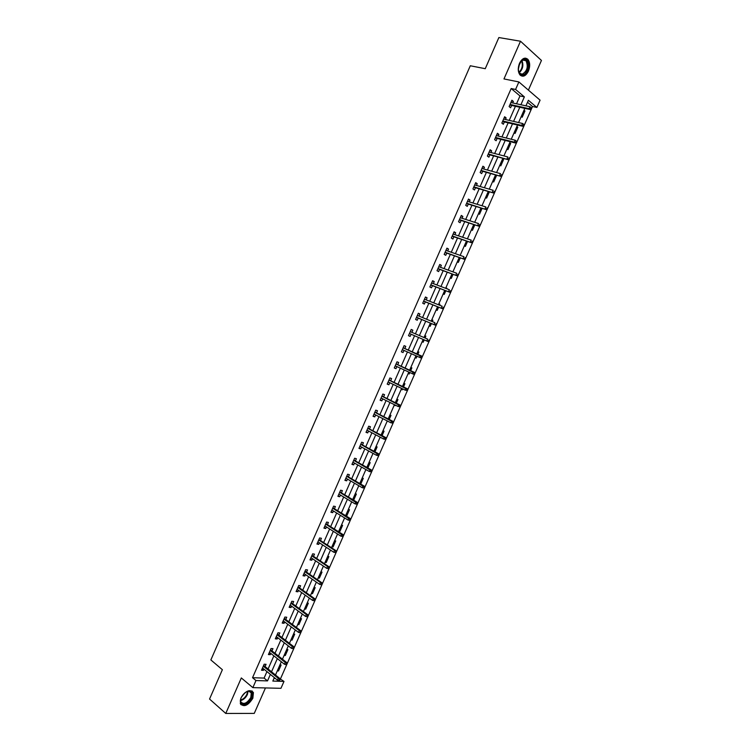 <?xml version="1.0" encoding="UTF-8"?>
<svg xmlns="http://www.w3.org/2000/svg" width="751" height="751" viewBox="0 0 751 751"><rect width="100%" height="100%" fill="white"/><g stroke="black" fill="none" stroke-linecap="round" stroke-linejoin="round"><path stroke-width="1.13" d="M252.852 698.233L253.416 692.563C249.83 688.855 245.652 690.685 240.911 698.073L240.329 703.706C243.962 707.442 248.13 705.621 252.852 698.233M528.432 71.138C530.253 66.304 530.075 62.38 527.906 59.367C524.949 56.973 522.161 58.268 519.514 63.244C517.711 68.059 517.871 71.965 520.002 74.959C522.978 77.4 525.784 76.123 528.432 71.138M279.748 678.613L283.991 681.42L280.949 688.31L252.852 687.634L255.969 680.547L267.516 680.904L270.379 674.398M528.394 90.129L541.452 60.446L520.499 41.23L498.871 37.55L485.249 68.698L470.295 65.759L210.862 659.941L222.38 669.704L209.548 699.04L225.76 713.45L254.26 713.394L265.46 687.935M516.538 103.779L519.983 95.94L511.178 88.534L515.59 89.453L518.885 81.943L540.082 100.165L536.871 107.449L528.394 100.277L525.944 105.844M280.564 678.641L532.515 106.501L536.871 107.449M532.515 106.501L527.512 102.286M273.984 678.425L275.382 678.472M524.02 110.219L524.949 110.979L522.198 117.231L521.269 116.471M516.866 126.478L517.805 127.219L515.055 133.462L514.116 132.72M509.722 142.709L510.661 143.441L507.92 149.665L506.972 148.951M502.588 158.921L503.536 159.625L500.804 165.849L499.847 165.154M495.463 175.114L496.42 175.79L493.689 182.005L492.731 181.329M488.91 191.655L489.323 191.937L486.592 198.133L485.615 197.485M478.518 213.613L479.504 214.242L482.095 208.356M471.431 229.712L472.426 230.332L474.82 224.887M464.362 245.793L465.357 246.384L467.554 241.39M457.293 261.855L458.298 262.418L460.297 257.875M452.956 271.721L453.801 272.181M450.243 277.879L451.257 278.433L453.06 274.331M445.906 287.736L446.723 288.722M443.193 293.885L444.216 294.42L445.831 290.759M438.866 303.723L439.898 304.239L439.485 305.169M436.162 309.872L437.195 310.379L438.612 307.159M431.844 319.691L432.876 320.189L432.257 321.588M429.14 325.831L430.182 326.319L431.403 323.54M425.873 336.11L424.813 335.659L425.873 336.11L425.047 337.988M422.128 341.761L423.179 342.231L424.202 339.893M417.819 351.552L418.87 352.012L417.847 354.341M415.125 357.673L416.185 358.114L417.012 356.246M410.825 367.455L411.886 367.887L410.666 370.647M408.14 373.557L409.201 373.989L409.811 372.59M403.841 383.32L404.911 383.733L403.503 386.925M401.156 389.422L402.226 389.825L402.63 388.905M396.866 399.166L397.946 399.56L396.35 403.184M394.191 405.258L395.467 405.202M389.91 414.993L390.989 415.369L389.206 419.415M387.234 421.076L388.126 421.377M382.954 430.792L384.043 431.149L382.071 435.618M376.007 446.573L377.105 446.901L374.956 451.802M369.079 462.325L370.187 462.635L367.84 467.957M362.16 478.049L363.268 478.34L360.743 484.085M355.251 493.754L356.368 494.027L353.721 500.053L353.233 499.941M348.342 509.441L349.478 509.694L346.831 515.712L345.695 515.458M341.452 525.099L342.597 525.325L339.95 531.342L338.804 531.107M334.58 540.729L335.725 540.945L333.078 546.944L331.933 546.737M327.708 556.341L328.863 556.538L326.225 562.527L325.07 562.339M320.846 571.933L322.01 572.102L319.372 578.082L318.208 577.923M313.993 587.498L315.167 587.648L312.538 593.619L311.365 593.478M307.159 603.034L308.332 603.175L305.713 609.136L304.53 609.005M300.334 618.552L301.517 618.674L298.889 624.625L297.706 624.522M293.51 634.051L294.702 634.144L292.083 640.096L290.89 640.002M286.704 649.521L287.905 649.596L285.286 655.539L284.085 655.463M279.907 664.973L281.109 665.029L278.499 670.962L277.288 670.906M511.178 88.534L252.533 677.693L264.089 678.087L266.943 671.601M268.088 669L273.871 655.848M274.997 653.286L280.799 640.077M281.916 637.543L287.746 624.278M288.844 621.781L294.702 608.451M295.781 605.991L301.667 592.605M302.737 590.183L308.642 576.73M309.694 574.346L315.636 560.837M316.669 558.481L322.63 544.916M323.653 542.597L329.642 528.967M330.647 526.686L336.655 512.999M337.65 510.755L343.686 497.012M344.662 494.796L350.726 480.987M351.684 478.809L357.776 464.953M358.725 462.804L364.845 448.882M365.765 446.779L371.914 432.792M372.825 430.717L379.002 416.674M379.893 414.636L386.098 400.536M386.972 398.537L393.205 384.371M394.059 382.409L400.321 368.178M401.165 366.253L407.446 351.966M408.272 350.069L414.58 335.735M415.406 333.848L421.705 319.513M422.56 317.579L428.849 303.263M429.722 301.282L436.002 286.985M436.894 284.967L443.174 270.689M444.076 268.623L450.347 254.354M451.276 252.252L457.537 238.011M458.476 235.861L464.738 221.629M465.695 219.442L471.947 205.23M472.923 202.995L479.166 188.801M480.161 186.52L486.395 172.345M487.418 170.026L493.642 155.87M494.674 153.504L500.889 139.367M501.95 136.954L508.155 122.835M509.234 120.385L515.439 106.276M512.717 102.943L513.384 101.423L511.91 100.202L509.122 106.567L510.596 107.768L511.619 105.44M505.442 119.493L506.136 117.926L504.644 116.743L501.856 123.098L503.348 124.272L504.372 121.944M498.185 136.025L498.889 134.41L497.397 133.256L494.609 139.602L496.111 140.737L497.124 138.428M490.929 152.519L491.661 150.857L490.15 149.749L487.371 156.077L488.882 157.184L489.896 154.884M483.691 168.994L484.442 167.295L482.921 166.206L480.142 172.533L481.673 173.603L482.677 171.312M476.472 185.45L477.232 183.695L475.702 182.643L472.923 188.961L474.472 189.994L475.467 187.722M469.253 201.869L470.042 200.076L468.493 199.062L465.723 205.361L467.272 206.365L468.277 204.103M462.043 218.269L462.86 216.429L461.292 215.443L458.523 221.742L460.091 222.709L461.086 220.456M454.853 234.641L455.679 232.754L454.102 231.806L451.342 238.095L452.928 239.025L453.914 236.781M447.671 250.984L448.516 249.06L446.929 248.14L444.17 254.42L445.765 255.321L446.751 253.087M440.499 267.309L441.363 265.338L439.767 264.455L437.016 270.717L438.622 271.59L439.598 269.365M433.336 283.606L434.228 281.587L432.614 280.743L429.863 286.995L431.487 287.83L432.454 285.624M426.192 299.874L427.094 297.818L425.47 297.002L422.719 303.244L424.353 304.052L425.319 301.855M419.049 316.124L419.978 314.021L418.335 313.233L415.594 319.475L417.246 320.245L418.204 318.058M411.923 332.346L412.872 330.196L411.219 329.445L408.478 335.678L410.14 336.41L411.097 334.233M404.817 348.53L405.775 346.352L404.104 345.629L401.372 351.853L403.043 352.557L403.991 350.417M397.73 364.657L398.687 362.48L397.007 361.794L394.275 367.999L395.965 368.675L396.885 366.582M390.651 380.766L391.609 378.588L389.919 377.931L387.197 384.127L388.887 384.775L389.788 382.728M383.583 396.857L384.54 394.66L382.841 394.04L380.119 400.236L381.827 400.846L382.71 398.847M376.523 412.909L377.49 410.722L375.772 410.13L373.059 416.307L374.777 416.889L375.631 414.946M369.483 428.943L370.45 426.746L368.722 426.192L366.009 432.36L367.746 432.914L368.572 431.008M362.451 444.958L363.418 442.752L361.672 442.226L358.969 448.394L360.715 448.91L361.522 447.061M355.42 460.945L356.396 458.739L354.641 458.241L351.937 464.4L353.693 464.878L354.481 463.076M348.408 476.904L349.384 474.698L347.619 474.228L344.916 480.377L346.69 480.828L347.46 479.082M341.405 492.844L342.381 490.628L340.607 490.196L337.903 496.327L339.696 496.749L340.438 495.05M334.42 508.756L335.387 506.54L333.604 506.136L330.909 512.266L332.702 512.651L333.435 510.999M327.436 524.649L328.412 522.424L326.61 522.058L323.925 528.169L325.727 528.526L326.432 526.92M320.461 540.513L321.447 538.289L319.626 537.941L316.941 544.053L318.762 544.381L319.447 542.823M313.505 556.35L314.481 554.125L312.66 553.816L309.975 559.908L311.815 560.208L312.472 558.697M306.558 572.168L307.535 569.934L305.695 569.662L303.019 575.745L304.868 576.008L305.507 574.553M299.621 587.958L300.597 585.724L298.748 585.48L296.082 591.553L297.931 591.788L298.551 590.38M292.693 603.729L293.679 601.485L291.81 601.269L289.144 607.343L291.012 607.55L291.613 606.179M285.774 619.472L286.76 617.228L284.882 617.05L282.216 623.105L284.103 623.274L284.676 621.959M278.865 635.196L279.851 632.943L277.964 632.793L275.307 638.848L277.203 638.988L277.757 637.721M271.965 650.892L272.96 648.639L271.055 648.517L268.407 654.562L270.304 654.665L270.848 653.454M265.084 666.569L266.07 664.306L264.164 664.222L261.508 670.249L263.423 670.333L263.939 669.16M252.852 687.634L241.324 677.946L225.76 713.45M252.533 677.693L255.969 680.547M520.499 41.23L503.968 78.939L518.885 81.943M274.34 677.618L272.82 681.073L283.991 681.42M524.836 108.36L518.584 122.563M517.505 125.032L511.243 139.254M510.173 141.676L503.912 155.917M502.86 158.301L496.589 172.561M495.557 174.899L489.277 189.168M488.263 191.467L481.973 205.755M480.987 208.008L474.688 222.324M473.721 224.53L467.413 238.856M466.465 241.024L460.147 255.368M459.218 257.49L452.891 271.853M451.98 273.927L445.653 288.309M444.752 290.346L438.415 304.746M437.542 306.737L431.196 321.156M430.342 323.099L423.986 337.537M423.151 339.443L416.796 353.871M415.96 355.777L409.633 370.168M408.779 372.111L402.47 386.436M401.607 388.408L395.326 402.677M394.444 404.686L388.192 418.889M387.291 420.945L381.067 435.082M380.147 437.166L373.951 451.257M373.012 453.379L366.845 467.394M365.897 469.553L359.757 483.513M358.79 485.709L352.67 499.603M351.693 501.837L345.601 515.674M344.606 517.937L338.541 531.717M337.528 534.017L331.491 547.732M330.468 550.07L324.46 563.729M323.409 566.104L317.429 579.697M316.368 582.1L310.407 595.646M309.337 598.087L303.404 611.567M302.315 614.036L296.41 627.46M295.303 629.976L289.426 643.335M288.309 645.879L282.451 659.181M281.315 661.762L275.486 675.008M520.912 104.736L524.367 96.879L515.59 89.453M271.524 671.798L277.335 658.599M278.461 656.027L284.291 642.772M285.408 640.237L291.257 626.925M292.364 624.419L298.241 611.051M299.33 608.582L305.235 595.149M306.305 592.717L312.238 579.228M313.289 576.834L319.25 563.278M320.283 560.922L326.272 547.31M327.295 544.982L333.303 531.314M334.317 529.023L340.353 515.299M341.348 513.036L347.413 499.255M348.389 497.031L354.472 483.184M355.439 480.997L361.55 467.084M362.498 464.935L368.638 450.966M369.567 448.854L375.744 434.829M376.655 432.745L382.85 418.654M383.752 416.617L389.976 402.461M390.858 400.461L397.11 386.249M397.974 384.277L404.245 370.008M405.099 368.074L411.407 353.74M412.233 351.844L418.56 337.462M419.396 335.556L425.723 321.184M426.577 319.241L432.895 304.878M433.759 302.897L440.077 288.544M440.959 286.516L447.267 272.191M448.178 270.125L454.468 255.809M455.397 253.697L461.687 239.409M462.635 237.25L468.906 222.981M469.873 220.775L476.143 206.525M477.129 204.281L483.391 190.041M484.404 187.75L490.656 173.528M491.68 171.2L497.922 156.997M498.964 154.622L505.207 140.437M506.268 138.024L512.501 123.859M513.581 121.39L519.805 107.243M519.983 95.94L524.367 96.879M264.089 678.087L267.516 680.904M511.553 101.019L513.384 101.423M523.794 110.726L524.949 110.979M516.66 126.947L517.805 127.219M504.315 117.503L506.136 117.926M509.525 143.15L510.661 143.441M497.087 133.96L498.889 134.41M502.41 159.325L503.536 159.625M489.868 150.397L491.661 150.857M495.303 175.481L496.42 175.79M482.658 166.797L484.442 167.295M488.206 191.608L489.323 191.937M475.467 183.178L477.232 183.695M468.277 199.541L470.042 200.076M461.105 215.866L462.86 216.429M453.942 232.172L455.679 232.754M446.789 248.45L448.516 249.06M439.654 264.709L441.363 265.338M445.85 287.858L446.92 288.271M432.52 280.94L434.228 281.587M438.828 303.817L439.898 304.239M425.404 297.143L427.094 297.818M431.816 319.748L432.876 320.189M418.298 313.327L419.978 314.021M411.201 329.482L412.872 330.196M415.143 357.645L416.185 358.114M401.391 351.815L403.043 352.557M408.168 373.5L409.201 373.989M394.322 367.915L395.965 368.675M401.203 389.328L402.226 389.825M387.263 383.986L388.887 384.775M394.247 405.136L395.27 405.643M380.213 400.03L381.827 400.846M373.172 416.054L374.777 416.889M366.141 432.06L367.746 432.914M359.128 448.028L360.715 448.91M352.116 463.977L353.693 464.878M345.122 479.908L346.69 480.828M352.735 499.462L353.721 500.053M338.138 495.81L339.696 496.749M345.854 515.102L346.831 515.712M331.163 511.684L332.702 512.651M338.983 530.722L339.95 531.342M324.197 527.54L325.727 528.526M332.12 546.315L333.078 546.944M317.241 543.377L318.762 544.381M325.267 561.889L326.225 562.527M310.304 559.176L311.815 560.208M318.424 577.435L319.372 578.082M303.366 574.966L304.868 576.008M311.599 592.952L312.538 593.619M296.448 590.718L297.931 591.788M304.775 608.451L305.713 609.136M289.529 606.461L291.012 607.55M297.959 623.931L298.889 624.625M282.629 622.166L284.103 623.274M291.163 639.383L292.083 640.096M275.739 637.852L277.203 638.988M284.376 654.816L285.286 655.539M268.858 653.52L270.304 654.665M277.588 670.23L278.499 670.962M261.986 669.16L263.423 670.333M509.788 105.037L530.14 109.533L529.089 108.651L510.051 104.455M530.685 108.679L531.267 109.158L531.736 108.088L531.154 107.6L530.685 108.679L529.089 108.651L529.943 106.717L510.887 102.549M530.14 109.533L531.267 109.158M531.154 107.6L529.943 106.717M522.546 74.884C519.288 74.631 517.955 71.805 518.575 66.407L521.56 60.512L524.067 59.235C530.375 58.203 528.751 74.499 522.546 74.884M518.519 70.81L519.683 73.213L522.17 74.218C527.202 71.223 528.479 66.717 526 60.718L523.569 59.733L520.396 61.882M522.443 76.029C527.681 75.776 531.248 63.253 527.183 59.291L525.231 58.118M519.654 63.15L518.35 69.374M241.193 697.632C243.352 693.492 246.103 691.295 249.454 691.051C252.28 691.605 252.965 693.849 251.529 697.773C248.271 705.846 237.729 706.466 240.93 698.289L241.193 697.632M240.686 699.059L240.789 701.856C243.69 704.851 247.032 703.396 250.815 697.482L251.266 692.948L248.891 691.267L246.666 691.718M244.817 692.91L241.503 696.975M240.836 704.607C244.91 706.212 248.722 703.94 252.289 697.782L252.843 692.15L251.989 690.892M502.55 121.521L522.771 126.271L521.71 125.417L502.785 120.977M523.297 125.455L523.879 125.924L524.358 124.854L523.766 124.375L523.297 125.455L521.71 125.417L522.555 123.483L503.621 119.071M522.771 126.271L523.879 125.924M523.766 124.375L522.555 123.483M495.322 137.977L515.411 142.981L514.341 142.155L495.538 137.48M515.918 142.202L516.51 142.662L516.988 141.582L516.388 141.122L515.918 142.202L514.341 142.155L515.186 140.23L496.373 135.574M515.411 142.981L516.51 142.662M516.388 141.122L515.186 140.23M488.103 154.406L508.061 159.672L488.3 153.955M508.558 158.921L509.159 159.372L509.629 158.301L509.028 157.851L508.558 158.921L506.981 158.874L507.826 156.94L489.136 152.049M509.028 157.851L509.629 158.301M508.061 159.672L509.159 159.372M480.893 170.815L500.72 176.335L481.081 170.402M501.208 175.621L501.809 176.053L502.278 174.983L501.677 174.551L501.208 175.621L499.631 175.556L500.485 173.631L481.907 168.506M501.677 174.551L502.278 174.983M500.72 176.335L501.809 176.053M473.703 187.196L493.398 192.969L473.862 186.821M493.867 192.284L494.477 192.707L494.947 191.636L494.336 191.223L493.867 192.284L492.299 192.218L493.144 190.294L474.698 184.934M494.336 191.223L494.947 191.636M493.398 192.969L494.477 192.707M466.512 203.559L486.085 209.576L466.662 203.221M486.535 208.938L487.146 209.341L487.615 208.271L487.005 207.867L486.535 208.938L484.977 208.853L485.822 206.938L467.488 201.334M487.005 207.867L487.615 208.271M486.085 209.576L487.146 209.341M459.34 219.893L478.781 226.164L459.471 219.592M479.213 225.553L479.842 225.938L480.302 224.878L479.682 224.483L479.213 225.553L477.664 225.46L478.509 223.545L460.297 217.706M479.682 224.483L480.302 224.878M478.781 226.164L479.842 225.938M452.177 236.199L471.497 242.723L452.29 235.945M471.91 242.141L472.539 242.517L473.008 241.456L472.379 241.08L471.91 242.141L470.361 242.047L471.206 240.132L453.116 234.059M472.379 241.08L473.008 241.456M471.497 242.723L472.539 242.517M445.024 252.477L464.212 259.255L445.118 252.261M464.616 258.71L465.245 259.076L465.714 258.015L465.085 257.649L464.616 258.71L463.076 258.597L463.911 256.692L445.944 250.383M465.085 257.649L465.714 258.015M464.212 259.255L465.245 259.076M437.88 268.736L456.946 275.758L437.964 268.558M457.331 275.251L457.969 275.598L458.439 274.537L457.8 274.19L457.331 275.251L455.801 275.129L456.636 273.223L438.781 266.68M457.8 274.19L458.439 274.537M456.946 275.758L457.969 275.598M430.755 284.967L449.689 292.242L430.811 284.836M450.065 291.764L450.703 292.101L451.173 291.041L450.525 290.703L450.065 291.764L448.535 291.632L449.37 289.736L431.637 282.958M450.525 290.703L451.173 291.041M449.689 292.242L450.703 292.101M423.63 301.179L442.442 308.699L423.677 301.076M442.799 308.257L443.447 308.577L443.916 307.525L443.268 307.197L442.799 308.257L441.278 308.117L442.114 306.211L424.503 299.208M443.268 307.197L443.916 307.525M442.442 308.699L443.447 308.577M416.523 317.354L435.204 325.127L416.552 317.298M435.552 324.714L436.209 325.023L436.669 323.972L436.021 323.662L435.552 324.714L434.031 324.573L434.867 322.667L417.368 315.429M436.021 323.662L436.669 323.972M435.204 325.127L436.209 325.023M409.426 333.519L427.986 341.527L409.436 333.5M428.314 341.151L428.971 341.452L429.441 340.4L428.774 340.1L428.314 341.151L426.803 341.001L427.638 339.105L410.253 331.632M428.774 340.1L429.441 340.4M427.986 341.527L428.971 341.452M421.752 357.851L422.212 356.8L421.555 356.518L421.086 357.57L421.752 357.851L420.776 357.908L402.329 349.666M421.602 356.021L403.156 347.788L422.212 356.8M421.086 357.57L419.574 357.401L420.41 355.505L421.555 356.518M414.543 374.223L415.003 373.172L414.336 372.9L413.876 373.951L414.543 374.223L413.576 374.261L395.242 365.821M413.876 373.951L412.365 373.773L413.2 371.886L414.402 372.374L396.077 363.897M414.336 372.9L396.059 363.953M415.003 373.172L414.402 372.374M407.342 390.567L407.802 389.525L407.126 389.262L406.666 390.313L407.342 390.567L405.174 390.126L388.154 381.94M406.666 390.313L405.174 390.126L406 388.239L407.211 388.708L389.018 379.987M407.126 389.262L388.971 380.081M407.802 389.525L407.211 388.708M400.152 406.892L400.612 405.85L399.936 405.606L399.476 406.648L400.152 406.892L397.983 406.451L381.086 398.039M399.476 406.648L397.983 406.451L398.809 404.573L400.03 405.014L381.959 396.049M399.936 405.606L381.902 396.181M400.612 405.85L400.03 405.014M392.98 423.188L393.44 422.146L392.754 421.912L392.294 422.963L392.98 423.188L390.802 422.757L374.026 414.111M392.294 422.963L390.802 422.757L391.637 420.879L392.867 421.292L374.918 412.083M392.754 421.912L374.833 412.261M393.44 422.146L392.867 421.292M385.817 439.457L386.267 438.415L385.582 438.199L385.122 439.241L385.817 439.457L383.639 439.035L366.976 430.163M385.122 439.241L383.639 439.035L384.465 437.157L385.704 437.542L367.877 428.098M385.582 438.199L367.783 428.314M386.267 438.415L385.704 437.542M378.654 455.707L379.114 454.665L378.42 454.458L377.96 455.5L378.654 455.707L376.486 455.284L359.936 446.188M377.96 455.5L376.486 455.284L377.312 453.407L378.56 453.773L360.855 444.085M378.42 454.458L360.743 444.339M379.114 454.665L378.56 453.773M371.52 471.928L371.97 470.886L371.276 470.699L370.816 471.741L371.52 471.928L369.342 471.506L352.904 462.184M370.816 471.741L369.342 471.506L370.168 469.638L371.426 469.985L353.843 460.053M371.276 470.699L353.721 460.344M371.97 470.886L371.426 469.985M364.385 488.122L364.836 487.089L364.132 486.911L363.681 487.943L364.385 488.122L362.207 487.709L345.892 478.162M363.681 487.943L362.207 487.709L363.033 485.841L364.301 486.16L346.84 475.993M364.132 486.911L346.699 476.322M364.836 487.089L364.301 486.16M357.26 504.297L357.72 503.264L357.007 503.095L356.556 504.137L357.26 504.297L355.092 503.883L338.879 494.111M356.556 504.137L355.092 503.883L355.908 502.015L357.185 502.316L339.846 491.905M357.007 503.095L339.687 492.271M357.72 503.264L357.185 502.316M350.154 520.443L350.604 519.41L349.891 519.26L349.44 520.293L350.154 520.443L347.976 520.03L331.886 510.042M349.44 520.293L347.976 520.03L348.802 518.171L350.088 518.443L332.871 507.798M349.891 519.26L332.693 508.202M350.604 519.41L350.088 518.443M343.057 536.561L343.507 535.529L342.785 535.397L342.334 536.43L343.057 536.561L340.879 536.158L324.901 525.944M342.334 536.43L340.879 536.158L341.696 534.299L342.991 534.552L325.896 523.663M342.785 535.397L325.709 524.104M343.507 535.529L342.991 534.552M335.697 551.506L335.237 552.539L335.96 552.661L336.42 551.628L334.608 550.399L333.791 552.257L317.926 541.818M318.734 539.988L334.608 550.399L335.913 550.633L318.94 539.509M336.42 551.628L335.913 550.633M333.791 552.257L335.237 552.539M328.609 567.587L328.159 568.62L328.882 568.732L329.342 567.7L327.53 566.479L326.713 568.338L310.961 557.674M311.768 555.843L327.53 566.479L328.844 566.686L311.994 555.327M329.342 567.7L328.844 566.686M326.713 568.338L328.159 568.62M321.541 583.649L321.081 584.682L321.822 584.785L322.273 583.752L320.461 582.532L319.644 584.381L304.005 573.511M304.812 571.68L320.461 582.532L321.785 582.72L305.056 571.126M322.273 583.752L321.785 582.72M319.644 584.381L321.081 584.682M314.472 599.692L314.021 600.716L314.763 600.8L315.213 599.777L313.411 598.566L312.594 600.415L297.067 589.31M297.865 587.489L313.411 598.566L314.735 598.725L298.128 586.897M315.213 599.777L314.735 598.725M312.594 600.415L314.021 600.716M307.422 615.698L306.971 616.731L307.722 616.806L308.173 615.773L306.361 614.571L305.544 616.411L290.13 605.099M290.928 603.278L306.361 614.571L307.703 614.703L291.21 602.649M308.173 615.773L307.703 614.703M305.544 616.411L306.971 616.731M300.381 631.685L299.931 632.717L300.682 632.774L301.132 631.751L299.33 630.549L298.513 632.389L283.211 620.852M284.009 619.04L299.33 630.549L300.672 630.662L284.3 618.373M301.132 631.751L300.672 630.662M298.513 632.389L299.931 632.717M293.359 647.653L292.909 648.676L293.66 648.723L294.11 647.7L292.299 646.508L291.491 648.338L276.293 636.585M277.091 634.773L292.299 646.508L293.66 646.592L277.401 634.069M294.11 647.7L293.66 646.592M291.491 648.338L292.909 648.676M286.338 663.593L285.887 664.616L286.647 664.644L287.098 663.631L285.286 662.438L284.479 664.269L269.393 652.3M270.191 650.488L285.286 662.438L286.657 662.504L270.52 649.746M287.098 663.631L286.657 662.504M284.479 664.269L285.887 664.616M279.334 679.505L278.884 680.528L279.644 680.547L280.095 679.533L278.283 678.341L277.476 680.171L262.503 667.986M263.301 666.175L278.283 678.341L279.663 678.388L263.639 665.405M280.095 679.533L279.663 678.388M277.476 680.171L278.884 680.528M521.889 60.409C523.757 65.037 522.893 69.139 519.298 72.706M519.044 72.265C522.283 68.885 523.09 65.046 521.476 60.728M248.074 691.305L247.379 694.553C245.699 697.895 243.418 699.904 240.536 700.561M240.545 700.035C243.249 699.294 245.361 697.369 246.891 694.271L247.577 691.408M527.906 59.367L527.118 59.226M522.461 60.071L526 60.718M248.891 691.267L249.454 691.051M249.351 691.324L251.266 692.948"/></g></svg>
